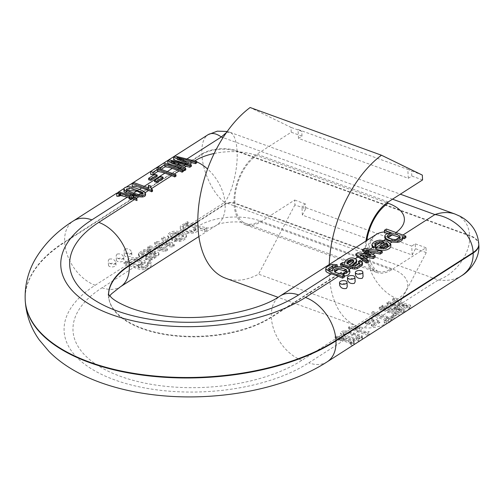 <?xml version="1.0" encoding="UTF-8"?>
<svg xmlns="http://www.w3.org/2000/svg" width="504" height="504" viewBox="0 0 504 504"><rect width="100%" height="100%" fill="white"/><g stroke="black" fill="none" stroke-linecap="round" stroke-linejoin="round"><path stroke-width="0.38" stroke-dasharray="2.52 1.89" d="M389.907 321.899L258.571 274.182A96.012 54.52 110 0 1 225.868 278.334M329.225 264.543A96.012 54.52 110 0 0 357.204 326.05A96.012 54.52 110 0 0 387.986 322.894M365.923 241.044A38.959 22.126 -70 0 0 376.683 272.431A38.959 22.126 -70 0 0 391.702 269.716L426 247.748L426.245 252.592L390.096 321.546M302.368 215.107L301.915 206.199L411.718 246.091L412.171 254.999L302.368 215.107L305.676 208.788L294.916 204.882L294.67 200.038L260.366 221.999A38.959 22.126 -70 0 1 245.347 224.715A38.959 22.126 -70 0 1 234.732 192.421A38.959 22.126 -70 0 1 256.933 154.192L291.23 132.231L290.991 127.386L250.129 107.516M294.916 204.882L258.571 274.182M412.171 254.999L415.485 248.68L415.239 243.841L411.718 246.091M305.676 208.788L305.43 203.95L301.915 206.199M422.566 179.947L411.806 176.035L408.284 178.284L298.481 138.392L301.997 136.143L301.751 131.298L290.991 127.386M301.997 136.143L291.23 132.231M422.321 175.102L407.831 169.382L408.284 178.284M411.806 176.035L411.56 171.19M301.751 131.298L298.028 129.49L407.831 169.382M298.481 138.392L298.028 129.49M305.43 203.95L294.67 200.038M426.245 252.592L415.485 248.68M426 247.748L415.239 243.841M396.459 299.773L402.45 302.854L410.596 305.285L409.311 306.111L398.639 305.292L390.071 303.181L396.616 306.589L404.712 309.053L403.496 309.834L392.843 309.009L381.591 306.086L382.857 305.273L393.958 308.291L401.455 309.343L395.464 307.327L386.927 302.671L388.445 301.694L399.735 304.592L407.314 305.588L401.323 303.578L392.54 299.074L393.826 298.248L396.459 299.773L397.732 298.96A44.251 21.716 -2.9 0 0 391.463 268.613L260.133 220.903A44.251 21.716 -2.9 0 0 198.374 226.094L206.69 227.739L204.712 229.005A37.29 24.646 57.4 0 1 197.952 227.877L198.072 228.369M198.072 228.35L198.135 229.654L198.015 229.137L204.844 231.619L206.823 230.353L187.406 223.297L185.604 224.45L187.431 225.112L184.382 225.452C182.051 226.113 180.659 227.14 180.193 228.526C181.547 232.161 185.888 233.673 193.227 233.056C195.798 232.476 197.392 231.594 197.996 230.423L197.952 227.877L197.927 229.055L193.158 231.733L188.969 232.111L181.667 229.874L180.117 227.077C180.489 225.565 181.881 224.519 184.306 223.94L187.362 223.795A37.29 24.646 57.4 0 1 185.529 222.907L187.331 221.754A37.29 24.646 -122.6 0 0 191.482 223.587L198.374 226.094M383.494 308.076L390.386 310.577A37.29 24.646 -122.6 0 0 399.766 312.222L393.819 316.027A37.29 24.646 57.4 0 1 391.576 315.976L396.264 312.971A37.29 24.646 57.4 0 1 389.126 311.384L382.234 308.883A37.29 24.646 57.4 0 1 379.21 307.61L380.47 306.804A37.29 24.646 -122.6 0 0 383.494 308.076L385.024 307.1M373.08 311.535A37.29 24.646 -122.6 0 0 376.104 312.808L382.99 315.315A37.29 24.646 -122.6 0 0 392.37 316.953L386.429 320.764A37.29 24.646 57.4 0 1 384.18 320.708L388.868 317.709A37.29 24.646 57.4 0 1 381.73 316.121L374.844 313.614A37.29 24.646 57.4 0 1 371.82 312.341L373.08 311.535L373.149 312.927L371.889 313.734L371.82 312.341M353.247 326.939L357.494 326.504L359.793 327.335L354.236 328.022L359.919 330.082A37.29 24.646 -122.6 0 0 369.306 331.726L367.958 332.59A37.29 24.646 57.4 0 1 358.577 330.945L351.685 328.444A37.29 24.646 57.4 0 1 348.585 327.134L349.455 326.579L353.247 326.939L353.31 328.154L349.524 327.972L349.455 326.579M344.692 330.876L347.539 331.096L361.784 335.469L362.093 336.37L360.706 337.396L358.155 338.367L353.776 338.864L347.987 337.724L341.813 334.769L340.654 332.911C340.956 331.632 342.298 330.958 344.692 330.876L344.755 332.168C342.355 332.375 341.013 333.068 340.723 334.24L340.654 332.911L340.723 334.24C339.772 335.689 346.519 338.909 353.865 340.654L359.976 340.83M337.522 336.332A37.29 24.646 -122.6 0 0 338.669 336.779L340.994 337.623L341.851 337.075L343.709 337.749L342.852 338.297L345.561 339.28L353.518 341.013L354.091 341.359L353.644 341.863L352.416 342.525L350.519 342.374L351.093 341.618L341.687 339.041L340.515 339.791L338.656 339.116L339.835 338.367L337.51 337.522A37.29 24.646 57.4 0 1 334.927 336.451L337.522 336.332L337.586 337.567L334.996 337.793L334.927 336.451M367.63 323.221L365.413 322.415L371.694 318.396L373.911 319.202L367.63 323.221L367.693 324.431L373.974 320.412L373.911 319.202M135.047 266.641L124.003 262.3L125.83 261.129A37.29 24.646 -122.6 0 0 127.537 261.967L127.411 260.644L128.148 259.384L129.805 258.294L134.518 257.418L138.109 257.764L144.516 260.574L145.12 261.866L144.698 263.012L143.319 264.184L138.235 265.753L141.416 266.446C145.114 266.106 147.439 265.11 148.39 263.447L147.514 262.779L149.096 261.481L151.219 262.716C150.57 264.071 148.567 265.432 145.215 266.786C141.334 268.078 137.945 268.027 135.047 266.641L102.066 287.759A129.125 63.372 -2.9 0 0 120.349 376.312A129.125 63.372 -2.9 0 0 301.864 360.341L337.51 337.522M124.91 249.014L124.085 250.658C123.864 254.243 131.935 255.528 131.689 252.214C130.505 249.411 128.249 248.346 124.91 249.014M186.499 235.456L186.562 236.729L182.794 233.522L176.11 232.426L170.321 233.944L167.813 236.993L172.431 240.54L181.138 234.971L183.588 236.949C183.664 238.342 182.41 239.324 179.833 239.898L176.419 239.885L174.68 241.303L179.815 241.372C184.243 240.339 186.474 238.676 186.512 236.376L186.448 235.122C186.411 237.239 184.181 238.89 179.752 240.068L174.617 240.093L176.356 238.676L179.777 238.682C182.385 238.052 183.632 237.069 183.525 235.74L181.075 233.755L172.374 239.331L169.18 237.869L167.744 235.607L168.424 233.749L170.201 232.369L172.784 231.424L175.594 231.122L179.285 231.399L185.85 234.108L186.493 235.456M163.718 236.867L174.189 244.415L172.129 245.738L158.974 243.489L167.46 248.724L165.4 250.041L147.71 247.124L149.631 245.889L163.145 248.447L154.633 242.689L156.662 241.384L170.257 244.188L161.671 238.178L163.718 236.867L163.794 238.417L161.752 239.728L161.671 238.178M138.43 254.073L138.562 255.749L139.564 256.731L148.9 260.348L150.091 261.28L152.151 259.957L150.822 259.075L154.52 258.3L158.993 254.816L154.86 252.624L150.268 253.405L143.804 256.366C142.235 255.837 141.523 255.396 141.681 255.043C142.714 252.813 145.102 251.906 148.844 252.328L150.463 250.973L147.181 250.658L144.018 251.257L138.871 254.482L138.562 255.749L138.795 252.958L143.942 249.745L147.111 249.316L150.4 249.763L148.554 251.074C144.686 250.708 142.374 251.609 141.618 253.777L143.747 255.156L150.205 252.195L154.804 251.414L158.558 252.718L158.76 254.136L157.834 255.118L154.451 256.927L150.759 257.834L152.082 258.571L150.022 259.894L139.501 255.484L138.43 254.022M191.482 223.587L224.639 202.356C213.368 194.468 202.526 171.643 201.883 154.47L201.858 153.985C201.493 144.289 203.509 137.888 207.906 134.788L208.039 134.7M116.997 254.085L116.172 255.73C115.952 259.308 124.022 260.599 123.776 257.279C122.592 254.482 120.33 253.411 116.997 254.085M109.078 259.151L108.259 260.795C108.039 264.38 116.103 265.665 115.857 262.351C114.673 259.547 112.417 258.483 109.078 259.151M170.188 244.138L170.321 245.398L166.824 244.73L166.761 243.52M461.992 275.505L461.74 275.669C455.087 279.789 447.25 281.213 438.215 279.953L224.639 202.356C232.193 192.811 238.127 168.512 237.088 151.376L237.063 150.891L469.589 235.368A25.049 12.291 177.1 0 1 478.775 244.232M402.45 302.854L438.215 279.953C455.899 274.088 470.868 253.065 469.615 235.853L469.589 235.368C468.796 224.897 464.033 217.829 455.314 214.162M373.495 325.055A37.29 24.646 57.4 0 1 371.284 324.494L377.572 320.468A37.29 24.646 -122.6 0 0 379.777 321.029L373.495 325.055L373.571 326.567L379.852 322.547L379.777 321.029M183.563 235.979L183.494 235.62L178.517 238.802M142.298 263.435L137.661 265.999L129.774 262.748L134.36 260.221L142.298 263.435L142.216 262.048L136.067 259.069L132.665 259.144L130.322 260.184L129.711 261.488L130.271 262.628L137.989 264.757C140.792 264.335 142.197 263.435 142.216 262.048L137.989 264.757M149.178 263.038L147.596 264.392L148.491 265.387C147.143 267.492 144.812 268.367 141.492 268.008L138.291 266.988L145.19 263.138L136.993 258.823L130.605 259.566L127.443 262.609L127.607 263.29L125.912 262.672L124.085 263.844C132.678 266.742 141.618 271.177 145.335 269.243C148.743 268.229 150.746 266.83 151.339 265.066L149.178 263.038L149.096 261.481M147.596 264.392L147.514 262.779M138.291 266.988L138.235 265.753M127.607 263.29L127.537 261.967M125.912 262.672L125.83 261.129M124.085 263.844L124.003 262.3M145.669 257.04L152 254.369L153.55 254.148L155.944 255.345C155.106 257.059 152.876 257.954 149.241 258.023L145.669 257.04L145.606 255.83L150.375 256.82C153.411 256.46 155.245 255.559 155.881 254.117L155.541 253.518L153.493 252.939L151.937 253.153L145.606 255.83M152 254.369L151.937 253.153M149.241 258.023L149.178 256.807M150.822 259.075L150.759 257.834M152.151 259.957L152.082 258.571M150.268 253.405L150.205 252.195M143.804 256.366L143.747 255.156M141.681 255.043L141.618 253.777L141.681 255.043M148.844 252.328L148.787 251.118M150.463 250.973L150.4 249.763M139.564 256.731L139.501 255.484M150.091 261.28L150.022 259.894M166.824 244.73L156.738 242.934L154.709 244.232L163.202 249.663L149.713 247.433L147.785 248.667L165.469 251.433L167.53 250.116L159.037 244.717L172.198 247.124L174.264 245.801L174.189 244.415M172.198 247.124L172.129 245.738M174.264 245.801L163.794 238.417M161.752 239.728L170.321 245.398M156.738 242.934L156.662 241.384M154.709 244.232L154.633 242.689M163.202 249.663L163.145 248.447M149.713 247.433L149.631 245.889M147.785 248.667L147.71 247.124M165.469 251.433L165.4 250.041M167.53 250.116L167.46 248.724M160.978 245.876L160.915 244.661M159.037 244.717L158.974 243.489M179.065 234.328L172.551 238.499L170.642 237.056C170.421 235.456 171.908 234.41 175.108 233.919L179.065 234.328L179.008 233.119L175.046 232.672C171.833 233.056 170.346 234.102 170.579 235.822L172.494 237.289L179.008 233.119M172.551 238.499L172.494 237.289M176.419 239.885L176.356 238.676M174.68 241.303L174.617 240.093M172.431 240.54L172.374 239.331M181.138 234.971L181.075 233.755M195.829 228.224L195.722 227.789L189.284 224.998L187.551 224.91C184.256 225.042 182.75 225.975 183.04 227.707L183.708 228.564L191.237 230.693C194.525 230.328 196.024 229.358 195.722 227.789L191.173 230.7M187.614 226.145L193.234 227.222L195.892 229.465L191.293 231.903C187.387 231.733 184.653 230.75 183.103 228.948L182.933 227.222L183.103 228.948C182.719 227.373 184.225 226.441 187.614 226.145L187.551 224.91M204.844 231.619L204.712 229.005M206.823 230.353L206.69 227.739M187.406 223.297L187.331 221.754M185.604 224.45L185.529 222.907M187.431 225.112L187.362 223.795M117.778 261.551A3.755 1.846 177.1 0 1 116.399 260.221A3.755 1.846 177.1 0 1 117.243 258.974A3.755 1.846 177.1 0 1 121.37 258.237A3.755 1.846 177.1 0 1 123.902 259.844A3.755 1.846 177.1 0 1 121.804 261.626A3.755 1.846 177.1 0 1 117.778 261.551M125.691 256.486A3.755 1.846 177.1 0 1 124.312 255.156A3.755 1.846 177.1 0 1 125.162 253.909A3.755 1.846 177.1 0 1 129.282 253.172A3.755 1.846 177.1 0 1 131.821 254.772A3.755 1.846 177.1 0 1 129.717 256.555A3.755 1.846 177.1 0 1 125.691 256.486M109.859 266.622A3.755 1.846 177.1 0 1 108.486 265.293A3.755 1.846 177.1 0 1 109.33 264.046A3.755 1.846 177.1 0 1 113.45 263.308A3.755 1.846 177.1 0 1 115.989 264.909A3.755 1.846 177.1 0 1 113.885 266.692A3.755 1.846 177.1 0 1 109.859 266.622M356.221 337.938L359.831 336.477L353.751 334.039L346.053 332.054C343.696 332.073 342.783 332.659 343.312 333.805L349.366 336.842L356.221 337.938L356.322 339.923C354.022 339.935 344.201 336.363 343.627 335.311L343.148 334.454L346.487 333.283L346.424 332.073M346.487 333.283L355.83 336.017L359.925 338.789L356.322 339.923M362.256 339.368L361.904 337.888C360.177 335.62 348.088 331.481 344.755 332.168M343.148 334.454L343.092 333.239L343.312 333.805L346.053 332.054M349.524 327.972L348.655 328.532L348.585 327.134M348.655 328.532L368.109 335.601L367.958 332.59M368.109 335.601L369.457 334.738L369.306 331.726M369.457 334.738L354.299 329.232L354.236 328.022M354.299 329.232L359.85 328.551L359.793 327.335M359.85 328.551L357.55 327.713L357.494 326.504M357.55 327.713L353.31 328.154M334.996 337.793L339.898 339.576L338.719 340.326L340.572 341L341.75 340.25L351.2 343.747L351.464 344.043L350.633 344.654L350.519 342.374M350.633 344.654L352.567 345.53L352.416 342.525M354.186 344.534L353.651 343.552L342.909 339.507L342.852 338.297M342.909 339.507L343.766 338.959L343.709 337.749M343.766 338.959L341.914 338.285L341.851 337.075M341.914 338.285L341.057 338.833L340.994 337.623M341.057 338.833L337.586 337.567M339.898 339.576L339.835 338.367M338.719 340.326L338.656 339.116M340.572 341L340.515 339.791M341.75 340.25L341.687 339.041M351.118 342.052L351.238 344.358L351.351 341.788M379.852 322.547L377.635 321.741L371.354 325.76L371.284 324.494M371.354 325.76L373.571 326.567M377.635 321.741L377.572 320.468M373.974 320.412L371.757 319.605L365.469 323.625L365.413 322.415M365.469 323.625L367.693 324.431M371.757 319.605L371.694 318.396M371.889 313.734L388.981 319.939L384.294 322.944L386.581 323.776L392.528 319.964L392.37 316.953M386.581 323.776L386.429 320.764M392.528 319.964L373.149 312.927M388.981 319.939L388.868 317.709M384.294 322.944L384.18 320.708M399.918 315.233L380.539 308.19L379.285 308.996L396.377 315.208L391.684 318.207L393.971 319.038L399.918 315.233L399.766 312.222M393.971 319.038L393.819 316.027M380.539 308.19L380.47 306.804M379.285 308.996L379.21 307.61M396.377 315.208L396.264 312.971M391.684 318.207L391.576 315.976M410.754 308.297L393.901 299.641L392.61 300.466L407.421 307.705L388.521 303.087L387.003 304.057L401.562 311.459L382.927 306.665L381.667 307.471L403.654 312.839L404.863 312.064L390.134 304.397L409.469 309.116L410.754 308.297L410.596 305.285M409.469 309.116L409.311 306.111M393.901 299.641L393.826 298.248M392.61 300.466L392.54 299.074M407.421 307.705L407.314 305.588M388.521 303.087L388.445 301.694M387.003 304.057L386.927 302.671M401.562 311.459L401.455 309.343M382.927 306.665L382.857 305.273M381.667 307.471L381.591 306.086M403.654 312.839L403.496 309.834M404.863 312.064L404.712 309.053M390.134 304.397L390.071 303.181M196.762 162.823L185.56 159.875L174.945 159.025L173.659 159.844M405.903 237.636A37.29 24.646 -122.6 0 0 401.751 235.796L394.853 233.295L386.536 231.645L384.558 232.917M185.793 169.848L177.068 165.312L171.133 163.258L176.671 163.939M183.406 171.379A37.29 24.646 -122.6 0 0 180.382 170.106L173.489 167.605A37.29 24.646 -122.6 0 0 164.109 165.961L158.162 169.766A37.29 24.646 57.4 0 1 160.411 169.823L161.148 169.35M191.381 166.27L182.839 161.614L176.992 159.51L182.183 160.089M176.009 176.11A37.29 24.646 -122.6 0 0 172.992 174.838L166.099 172.337A37.29 24.646 -122.6 0 0 156.719 170.692L150.772 174.504M152.542 191.23L151.137 189.34L150.816 187.393M145.58 194.853L144.428 193.127L138.241 190.178L129.427 189.246C125.918 190.027 124.142 190.978 124.091 192.087M136.981 200.617L136.71 199.25A37.29 24.646 -122.6 0 0 135.557 198.809L133.232 197.959L134.089 197.411L132.237 196.736L131.38 197.291L128.671 196.302L120.425 194.758L116.808 196.264M183.859 163.422L188.307 165.715L179.726 163.611L169.054 162.792L167.845 163.573M150.841 187.249L148.541 186.411L148.712 189.176L143.029 187.11A37.29 24.646 -122.6 0 0 133.648 185.466L132.3 186.329M163.076 178.422L160.858 177.616L154.577 181.642M128.98 197.581L130.221 198.034L129.043 198.784M355.471 275.089C355.219 271.769 363.302 273.067 363.075 276.646M402.532 238.839L402.261 237.894A37.29 24.646 57.4 0 1 402.488 237.995M390.94 245.851L389.548 243.608L382.334 241.315L380.073 241.366C375.461 242.229 372.758 243.734 371.965 245.895L371.902 244.597M382.29 252.756L364.669 249.782L362.603 251.105M375.234 257.273L366.559 251.32L369.136 251.773M368.204 261.771L360.026 255.799L362.326 256.221M362.578 264.153L360.927 262.067L358.678 263.189M349.921 272.286L348.377 269.974L341.006 267.781C335.292 268.071 332.413 269.533 332.375 272.154L328.816 270.843L329.206 269.577M344.402 277.011A37.29 24.646 -122.6 0 0 342.695 276.179L344.358 276.135M347.558 280.161C347.306 276.841 355.389 278.139 355.163 281.711M339.646 285.226C339.387 281.906 347.47 283.204 347.243 286.782M337.264 266.332L332.665 266.692C329.219 267.952 326.995 269.3 325.994 270.73L325.849 271.284M332.193 270.358L332.312 270.919M356.769 261.633L356.423 260.48L354.205 259.327C349.858 259.119 346.859 260.133 345.215 262.37L344.679 264.172L342.562 263.938L340.496 265.262M368.311 254.614L371.032 256.378L357.935 254.098L355.881 255.415M388.2 233.289A37.29 24.646 57.4 0 1 391.318 234.039L388.767 234.518L384.829 237.409L384.766 237.945M375.858 246.973L374.881 245.391M382.971 243.067L384.357 243.426L375.65 249.001M359.484 263.863L359.585 265.117L356.971 266.912L355.244 267.315L353.014 267L352.019 266.641L352.819 265.753M366.673 251.345L366.496 250.11M226.485 132.489L230.063 132.325C234.07 134.121 236.401 140.314 237.063 150.891A25.049 12.291 177.1 0 0 201.858 153.985L64.657 241.838A37.29 24.646 57.4 0 1 73.401 220.916M157.204 176.35A37.29 24.646 -122.6 0 0 154.993 175.789L148.712 179.815M375.619 245.612L375.007 246.009L375.033 244.963M375.007 246.009L374.837 244.484M346.84 271.864L346.96 271.259M346.922 271.637L346.947 272.11C346.891 274.258 344.786 275.197 340.641 274.926L334.524 272.147L334.587 271.196M342.626 274.85L342.695 276.179M350.097 264.751L350.154 265.961L347.224 264.581L346.922 263.063M353.682 261.078L353.739 262.288L350.154 265.961M353.72 260.996L353.739 262.288L353.537 261.28M347.161 263.365L347.224 264.581M344.616 262.924L344.679 264.172M342.493 262.553L342.562 263.938M351.962 265.432L352.019 266.641M360.864 260.858L360.927 262.067M364.6 248.396L364.669 249.782M368.789 251.546L368.852 252.756M359.963 254.589L360.026 255.799M357.865 252.706L357.935 254.098M368.128 254.577L368.191 255.786M370.969 255.15L371.032 256.378M387.941 245.492L388.13 246.128M379.625 247.174L379.688 248.384L381.049 247.514M388.061 245.02L388.111 245.971C388.017 247.703 386.341 248.68 383.09 248.894L379.688 248.384M384.294 242.216L384.357 243.426M400.088 237.882L400.201 237.289M400.138 237.762L400.151 238.02C400.541 239.74 399.092 240.698 395.81 240.887L393.977 240.773L387.664 237.901L387.689 236.861M386.404 229.037L386.536 231.645M402.198 236.578L402.261 237.894M391.255 232.785L391.318 234.039M142.859 193.983L142.934 194.084C143.489 195.212 142.575 195.798 140.2 195.836L126.888 191.961L126.416 191.419L127.512 190.518M140.2 195.836L142.934 194.084L143.18 194.645L143.123 193.429M133.491 182.454L133.648 185.466M148.655 187.961L148.712 189.176M148.478 185.201L148.541 186.411M131.317 196.075L131.38 197.291M132.174 195.527L132.237 196.736M134.077 197.077L134.089 197.411M133.176 196.749L133.232 197.959M136.647 198.015L136.71 199.25M130.158 196.818L130.221 198.034M154.917 174.271L154.993 175.789M160.795 176.406L160.858 177.616M156.561 167.681L156.719 170.692M163.958 162.95L164.109 165.961M158.086 168.235L158.162 169.766M160.373 169.067L160.411 169.823M174.787 156.013L174.945 159.025M176.885 157.393L176.992 159.51M171.026 161.148L171.133 163.258M168.903 159.781L169.054 162.792M188.244 164.499L188.307 165.715M391.702 269.716L260.366 221.999M388.269 201.909L256.933 154.192M197.82 221.892L225.137 204.404A6.955 3.415 177.1 0 1 234.914 203.547L366.251 251.257L366.225 250.772L234.896 203.062A6.955 3.415 -2.9 0 0 225.112 203.918L197.82 221.395M260.133 220.903A37.29 21.174 -70 0 1 245.757 223.499A37.29 21.174 -70 0 1 234.914 203.547L234.896 203.062A37.29 21.174 -70 0 1 256.82 155.516L386.959 202.797M206.249 228.016A37.29 24.646 -122.6 0 0 216.392 225.326A37.29 24.646 -122.6 0 0 225.137 204.404L225.112 203.918A37.29 24.646 -122.6 0 0 207.585 169.004M198.891 236.54L216.392 225.326C218.629 222.611 239.954 220.216 245.757 223.499L377.087 271.215A37.29 21.174 110 0 1 366.251 251.257A6.955 3.415 177.1 0 1 368.802 253.72A6.955 3.415 177.1 0 1 367.24 256.032L271.373 317.413A91.835 45.07 177.1 0 1 170.585 335.425A91.835 45.07 177.1 0 1 108.606 296.245A91.835 45.07 177.1 0 1 108.581 294.657M301.864 360.341A37.29 24.646 -122.6 0 1 271.373 317.413L271.347 316.928L367.214 255.547A6.955 3.415 -2.9 0 0 368.777 253.235A6.955 3.415 -2.9 0 0 366.225 250.772A37.29 21.174 110 0 1 366.799 240.484M108.549 294.613A91.835 45.07 -2.9 0 0 108.581 295.76A91.835 45.07 -2.9 0 0 170.56 334.94A91.835 45.07 -2.9 0 0 271.347 316.928A37.29 24.646 -122.6 0 1 280.092 296.006M397.732 298.96A37.29 24.646 -122.6 0 1 367.24 256.032L367.214 255.547A37.29 24.646 -122.6 0 1 375.952 234.625L372.746 238.159C369.98 242.21 368.657 247.237 368.777 253.235L368.802 253.72C369.293 259.724 371.12 264.6 374.296 268.349L377.824 271.517L377.087 271.215A37.29 21.174 110 0 0 391.463 268.613M478.8 244.717A25.049 12.291 -2.9 0 0 469.615 235.853L237.088 151.376A25.049 12.291 -2.9 0 0 201.883 154.47L64.682 242.323L64.657 241.838A175.323 86.045 177.1 0 0 25.2 299.987M344.402 340.024L308.757 362.849A138.033 67.744 177.1 0 1 114.723 379.915A138.033 67.744 177.1 0 1 95.174 285.251A37.29 24.646 -122.6 0 1 64.682 242.323A175.323 86.045 -2.9 0 0 25.225 300.472M395.464 307.327L393.958 308.291M386.247 306.312L389.535 304.208M392.843 309.009L390.386 310.577M401.323 303.578L399.735 304.592M391.891 302.702L395.218 300.567M376.104 312.808L382.234 308.883M354.085 326.907L374.844 313.614M347.539 331.096L351.685 328.444M338.669 336.779L341.813 334.769M398.639 305.292L396.616 306.589M389.126 311.384L382.99 315.315M347.987 337.724L345.561 339.28M358.577 330.945L355.131 333.15M381.73 316.121L359.919 330.082M95.174 285.251L128.155 264.134M179.285 231.399L181.667 229.874M166.818 239.381L169.18 237.869M161.746 242.626L164.877 240.622M154.804 247.073L157.897 245.095M149.738 250.312L152.933 248.27M138.109 257.764L140.761 256.063M188.969 232.111L185.85 234.108M102.066 287.759A37.29 24.646 -122.6 0 0 120.532 286.713M147.603 258.596L144.516 260.574M161.614 249.625L157.72 252.12M168.462 245.24L165.117 247.382M176.186 240.295L171.952 243.004M142.745 254.791L148.554 251.074M159.699 243.936L160.064 243.703M327.222 361.803A37.29 24.646 57.4 0 1 308.757 362.849M134.297 258.98L134.36 260.221M137.661 265.999L137.598 264.783M141.492 268.008L141.416 266.446M136.993 258.823L136.93 257.594M145.335 269.243L145.215 266.786M130.372 262.716L136.067 259.069M146.544 257.361L146.481 256.145M149.795 255.301L149.738 254.085M153.55 254.148L153.493 252.939M154.52 258.3L154.451 256.927M154.86 252.624L154.804 251.414M152.473 252.781L152.41 251.572M148.151 254.4L148.088 253.191M147.181 250.658L147.111 249.316M144.018 251.257L143.942 249.745M138.871 254.482L138.795 252.958M148.9 260.348L148.838 259.106M155.541 253.518L150.375 256.82M161.104 248.314L161.047 247.099M175.108 233.919L175.046 232.672M179.833 239.898L179.777 238.682M179.815 241.372L179.752 240.068M171.203 236.571L177.2 232.728M191.293 231.903L191.237 230.693M184.382 225.452L184.306 223.94M193.227 233.056L193.158 231.733M197.996 230.423L197.927 229.055M183.708 228.564L189.284 224.998M343.627 335.311L343.564 334.095M361.904 337.888L361.784 335.469M353.865 340.654L353.776 338.864M358.287 341.069L358.155 338.367M353.751 334.039L349.366 336.842M357.21 329.011L357.147 327.795M353.651 343.552L353.518 341.013M351.2 343.747L351.093 341.618M403.861 306.004L403.792 304.643M395.445 308.492L395.388 307.283M396.875 310.231L396.805 308.895M392.106 305.418L392.043 304.208M392.685 305.046L392.622 303.836M193.347 161.803L194.62 160.99A44.251 21.716 177.1 0 1 194.695 160.94M214.175 153.487A44.251 21.716 177.1 0 1 256.82 155.516M395.986 232.514A44.251 21.716 177.1 0 1 394.853 233.295M401.751 235.796L402.935 235.04M392.534 199.174L223.052 137.605M186.902 159.012L185.56 159.875M178.101 164.651L177.068 165.312M183.128 168.342L184.168 167.681M174.674 166.843L173.489 167.605M180.382 170.106L181.566 169.344M183.853 160.971L182.839 161.614M188.773 164.732L189.787 164.083M172.992 174.838L174.17 174.082M150.973 188.937L151.383 188.672M144.428 193.127L145.139 192.673M135.557 198.809L136.666 198.097M196.711 161.834A37.29 24.646 -122.6 0 0 194.62 160.99M181.075 162.748L179.726 163.611M167.284 171.581L166.099 172.337M129.856 195.546L128.671 196.302M139.413 189.422L138.241 190.178M144.213 186.348L143.029 187.11M389.548 243.608L390.304 243.13M377.087 251.591L378.586 250.627M372.015 254.835L372.916 254.255M365.072 259.283L365.948 258.722M360.007 262.527L361.708 261.437M348.377 269.974L349.159 269.47M383.916 240.301L382.334 241.315M386.096 231.928A37.29 24.646 -122.6 0 0 384.508 231.953M342.638 266.729L341.006 267.781M355.402 258.558L354.205 259.327M363.063 253.651L361.607 254.589M369.942 249.247L368.443 250.211M353.014 267L354.463 266.074M369.968 256.145L370.333 255.912M334.461 270.938L334.524 272.147M332.546 264.342L332.665 266.692M329.402 269.716L329.477 271.278M348.944 269.262L349.007 270.49M325.868 268.273L325.994 270.73M340.641 274.926L342.462 273.76M334.965 271.643L334.473 271.958M349.222 264.436L349.285 265.646M352.428 262.357L352.491 263.567M345.146 260.996L345.215 262.37M356.366 259.27L356.423 260.48M355.181 266.049L355.244 267.315M362.401 262.288L362.471 263.623M347.489 263.63L346.865 264.027M383.027 247.659L383.09 248.894M380.01 240.118L380.073 241.366M381.471 248.781L383.242 247.647M387.595 236.666L387.652 237.875M393.977 240.773L395.741 239.646L395.81 240.887M384.766 236.086L384.829 237.409M388.697 233.15L388.767 234.518M388.282 237.51L387.664 237.901M126.787 189.977L126.888 191.961M139.488 194.588L139.551 195.798M129.301 186.827L129.427 189.246M145.442 193.196L145.505 194.481M133.673 193.101L132.476 193.864M151.074 188.124L151.137 189.34M120.292 192.219L120.425 194.758M174.762 162.981L174.831 164.317M185.667 163.863L185.73 165.073M186.272 164.008L186.31 164.701M357.204 326.05L278.019 297.284M376.683 272.431L245.347 224.715M109.664 295.949L108.436 297.902L108.247 294.128M145.12 261.866L145.19 263.138M127.367 261.198L127.443 262.609M129.711 261.488L129.774 262.748M158.924 253.506L158.993 254.816M167.744 235.607L167.813 236.993M195.892 229.465L195.829 228.255M123.902 259.844L123.776 257.279M116.399 260.221L116.172 255.73M131.821 254.772L131.689 252.214M124.312 255.156L124.085 250.658M115.989 264.909L115.857 262.351M108.486 265.293L108.253 260.795M359.806 336.477L359.925 338.789M362.212 336.011L362.357 338.864M354.091 341.359L354.243 344.301M351.357 341.806L351.471 344.062M230.051 132.319L400.334 194.185M116.72 193.177L118.182 192.238M123.971 188.534L126.252 187.072M227.203 131.475L230.063 132.325M334.391 270.585L334.454 271.795M328.646 270.465L328.551 268.569M353.858 261.847L353.795 260.637M346.796 263.687L346.739 262.477M359.78 264.524L359.717 263.252M374.881 245.549L374.819 244.333M388.13 246.122L388.067 244.875M387.5 236.237L387.563 237.447M126.416 191.419L126.302 189.113M150.791 188.005L150.727 186.795"/><path stroke-width="0.76" d="M278.019 297.284L225.868 278.334A96.012 54.52 110 0 1 199.212 201.997A96.012 54.52 110 0 1 250.129 107.516L381.465 155.226A96.012 54.52 110 0 0 329.225 264.543M387.986 322.894A96.012 54.52 110 0 0 389.907 321.899L390.096 321.546M365.923 241.044A38.959 22.126 -70 0 1 388.269 201.909L422.566 179.947L422.321 175.102L381.465 155.226M25.225 300.472C26.158 314.994 30.845 328.154 39.293 339.942L48.964 351.414C70.768 373.666 106.854 388.426 149.234 394.235C211.094 402.765 282.587 390.676 327.222 361.803A37.29 24.646 57.4 0 0 335.966 340.88L473.161 253.027C473.432 262.798 469.627 270.346 461.746 275.663L461.74 275.669C470.427 270.617 480.148 257.582 478.8 244.717L478.775 244.238A25.049 12.291 177.1 0 1 473.136 252.542L335.941 340.395A175.323 86.045 177.1 0 1 143.527 374.774A175.323 86.045 177.1 0 1 25.2 299.987L25.225 300.472A175.323 86.045 -2.9 0 0 143.552 375.26A175.323 86.045 -2.9 0 0 335.966 340.88L335.941 340.395A37.29 24.646 -122.6 0 0 305.443 297.461L338.423 276.343L342.575 278.183L344.402 277.011L344.326 275.468L342.5 276.639L342.575 278.183M359.976 340.83L362.256 339.368M352.724 345.473L354.186 344.534M176.671 163.939L189.863 167.24L191.381 166.27L191.312 164.884L189.794 165.854L189.863 167.24M184.458 169.268L167.687 160.562L167.845 163.573L175.946 166.03L184.527 170.661L185.793 169.848L185.724 168.462L184.458 169.268L184.527 170.661M182.183 160.089L195.47 163.649L196.762 162.823L196.692 161.438L195.401 162.263L195.47 163.649M182.146 172.185L183.406 171.379L183.336 169.987L182.076 170.793L182.146 172.185A37.29 24.646 57.4 0 0 179.122 170.913L172.236 168.405L167.284 171.581M174.756 176.917L176.009 176.11L175.94 174.724L174.68 175.531L174.756 176.917A37.29 24.646 57.4 0 0 171.732 175.644L164.839 173.143L144.213 186.348M151.679 191.785L152.542 191.23L152.473 189.832L151.603 190.386L151.679 191.785A37.29 24.646 57.4 0 0 148.573 190.474L141.681 187.973L139.413 189.422M124.091 192.087L123.953 189.378C123.808 187.69 125.59 186.839 129.301 186.827C134.291 187.003 145.877 191.463 145.442 193.196C145.681 194.368 144.667 195.18 142.412 195.64C139.791 196.478 131.512 194.242 126.006 191.318L123.877 189.019L124.066 192.049L126.095 193.108L138.701 196.799L142.481 196.969C144.755 196.604 145.763 195.773 145.505 194.481M134.398 199.553A37.29 24.646 57.4 0 1 136.981 200.617L136.912 199.275L132.01 197.492L132.073 198.708L134.398 199.553L98.752 222.371A37.29 24.646 -122.6 0 1 129.251 265.306A91.835 45.07 -2.9 0 0 108.549 294.613M167.687 160.562L168.903 159.781L188.244 164.499L173.502 156.838L173.659 159.844L181.742 162.319L183.859 163.422M148.296 186.682L148.359 187.853M150.816 187.393L150.778 186.033L151.074 188.124L152.473 189.832M156.731 181.238L154.514 180.432L154.577 181.642L156.794 182.448L163.076 178.422L163.019 177.213L156.731 181.238L156.794 182.448M132.01 197.492L130.838 198.248L128.98 197.574L130.158 196.818L120.582 193.404L118.925 193.92L116.657 193.265L116.808 196.264L119.038 196.201L120.689 195.533L128.98 197.581L129.043 198.784L130.895 199.458L132.073 198.708M325.994 270.73C325.874 272.002 327.72 273.036 331.538 273.842L338.423 276.343M362.849 272.147L363.075 276.646L362.25 278.29C358.911 278.958 356.656 277.887 355.471 275.089L355.345 272.532A3.755 1.846 -2.9 0 0 356.719 273.861A3.755 1.846 -2.9 0 0 362.004 273.395A3.755 1.846 -2.9 0 0 362.849 272.147A3.755 1.846 -2.9 0 0 359.006 270.497A3.755 1.846 -2.9 0 0 355.345 272.532M404.101 238.789L405.903 237.636L405.821 236.093L404.019 237.245L404.101 238.789A37.29 24.646 57.4 0 0 402.488 237.995M384.829 237.409L385.459 239.312L391.936 242.084L397.461 242.329C400.037 241.958 401.694 241.044 402.438 239.595L402.532 238.839M379.443 250.078L384.81 250.268L387.179 249.726L389.371 248.573L390.726 246.985L390.877 244.472L385.774 248.604L375.593 247.792L375.65 249.001L379.443 250.078L378.586 250.627M380.243 254.06L382.29 252.756L382.208 251.206L380.167 252.517L380.243 254.06L369.136 251.773M373.199 258.571L375.234 257.273L375.152 255.723L373.124 257.027L373.199 258.571L362.326 256.221M366.282 263.006L368.204 261.771L368.128 260.228L366.2 261.456L366.282 263.006L358.105 256.832L355.402 258.558M340.427 263.875L342.493 262.553L344.616 262.924L345.146 260.996C349.064 257.576 352.806 257.002 356.366 259.27L356.712 260.423L356.07 261.62L351.962 265.432L355.181 266.049L359.717 263.252L358.615 261.979L360.864 260.858L362.401 262.288L362.074 263.92L357.065 267.196L354.633 267.693L352.397 267.498L342.613 264.165L340.427 263.875L340.496 265.262L342.676 265.413L352.46 268.739L354.703 269.073L357.147 268.726L362.149 265.438L362.471 263.623M344.358 276.135L347.168 275.505L348.875 274.441L349.921 272.286L349.852 270.887L342.626 274.85L344.326 275.468M402.935 235.04L434.908 214.565C454.444 217.155 472.67 235.261 473.136 252.542L473.161 253.027A25.049 12.291 -2.9 0 0 478.8 244.717M354.936 277.219L355.163 281.711L354.337 283.355C350.998 284.023 348.736 282.958 347.558 280.161L347.426 277.597A3.755 1.846 -2.9 0 0 348.806 278.926A3.755 1.846 -2.9 0 0 354.085 278.466A3.755 1.846 -2.9 0 0 354.936 277.219A3.755 1.846 -2.9 0 0 351.086 275.568A3.755 1.846 -2.9 0 0 347.426 277.597M347.017 282.284L347.243 286.782L346.418 288.427C343.079 289.094 340.824 288.023 339.646 285.226L339.513 282.668A3.755 1.846 -2.9 0 0 340.893 283.998A3.755 1.846 -2.9 0 0 346.172 283.531A3.755 1.846 -2.9 0 0 347.017 282.284A3.755 1.846 -2.9 0 0 343.174 280.633A3.755 1.846 -2.9 0 0 339.513 282.668M335.16 267.416L337.264 266.332L337.182 264.783L334.921 265.892L334.996 267.454M329.206 269.577L332.785 267.687L335.002 267.498M366.2 261.456L355.811 254.022L355.881 255.415L358.105 256.832M355.811 254.022L357.865 252.706L370.969 255.15L362.534 249.719L362.603 251.105L368.311 254.614M375.593 247.792L384.294 242.216L379.663 241.63C376.879 241.977 375.26 242.827 374.825 244.182L375.801 245.763L373.451 246.96L373.514 248.17L371.958 246.128L371.902 244.597C372.733 242.26 375.436 240.767 380.01 240.118L387.362 241.29L390.877 244.472M404.019 237.245L402.198 236.578L402.362 238.09C401.688 239.35 400.025 240.282 397.385 240.881C389.775 241.252 385.566 239.658 384.766 236.086C385.214 234.732 386.524 233.755 388.697 233.15L391.255 232.785L384.426 230.303L384.558 232.917A37.29 24.646 57.4 0 1 388.2 233.289M373.514 248.17L375.858 246.973L375.801 245.763M374.888 245.404C375.354 244.062 376.967 243.205 379.726 242.84L382.971 243.067M356.769 261.633L356.731 260.127L356.769 261.633L356.133 262.83L352.819 265.753M358.615 261.979L358.678 263.189L359.484 263.863M392.534 199.174L434.908 214.565C442.166 212.077 448.837 211.888 454.917 214.017L455.314 214.162M207.906 134.788L207.919 134.776C211.648 132.527 216.115 133.264 221.325 136.975L226.485 132.489M151.603 190.386L132.149 183.317L132.3 186.329A37.29 24.646 57.4 0 1 141.681 187.973M174.68 175.531L157.588 169.319L152.901 172.324L150.62 171.492L150.772 174.504A37.29 24.646 57.4 0 1 153.014 174.554L157.702 171.555A37.29 24.646 57.4 0 1 164.839 173.143M161.148 169.35L165.098 166.818A37.29 24.646 57.4 0 1 172.236 168.405M150.853 179.103L148.636 178.296L148.712 179.815A37.29 24.646 57.4 0 1 150.917 180.369L157.204 176.35L157.141 175.077L150.853 179.103L150.917 180.369M334.587 271.196L336.25 269.867L338.701 269.256L346.336 271.284L346.947 272.11M346.922 271.637L346.884 270.875C344.27 266.849 332.779 267.599 334.461 270.938C336.212 274.617 348.736 274.459 346.884 270.875L346.96 271.259M334.391 270.585L334.461 270.938M342.5 276.639L331.096 272.494L325.735 269.035L325.868 268.273C326.957 266.414 329.181 265.104 332.546 264.342L337.182 264.783M334.921 265.892L332.69 265.747L328.551 268.569L329.402 269.716L332.312 270.919L332.193 270.358L332.218 270.887M332.312 270.919C331.374 265.772 345.656 265.28 348.944 269.262L349.852 270.887M349.222 264.436L350.097 264.751L353.682 261.078L353.682 260.297L350.645 259.522L346.739 262.477L347.161 263.365L349.222 264.436M353.682 261.078L353.682 260.297L353.72 260.996M346.922 263.063L349.77 260.965L352.031 260.719L353.537 261.28M356.07 261.62L356.133 262.83M362.401 262.288L362.578 264.109M352.397 267.498L352.46 268.739M362.534 249.719L364.6 248.396L382.208 251.206M380.167 252.517L366.496 250.11L375.152 255.723M373.124 257.027L359.963 254.589L368.128 260.228M386.14 242.997L379.625 247.174L383.027 247.659C386.272 247.319 387.948 246.343 388.049 244.724L386.14 242.997L386.203 244.213L387.469 244.938L388.111 245.971M381.049 247.514L386.203 244.213M373.451 246.96L371.902 244.597M387.689 236.861L388.937 235.771L392.213 234.99L399.552 237.208L400.151 238.02M400.201 237.289L400.088 236.779C397.58 232.735 385.617 233.226 387.595 236.666C389.006 238.43 391.728 239.425 395.747 239.646C398.992 239.387 400.434 238.43 400.088 236.779L400.138 237.762M387.5 236.237L387.595 236.666M384.426 230.303L386.404 229.037L405.821 236.093M384.766 237.951L384.766 236.086M127.512 190.518L136.855 191.06L142.859 193.983M142.727 192.704L131.09 188.143L126.302 189.113L126.787 189.977C127.399 191.048 137.227 194.613 139.488 194.588L143.123 193.429L142.727 192.704L142.79 193.914M145.442 193.196L145.58 194.84M132.149 183.317L133.491 182.454L148.655 187.961L148.478 185.201L150.778 186.033M148.359 187.828L148.289 186.556M118.925 193.92L119.038 196.201M116.657 193.265L120.292 192.219L131.317 196.075L132.174 195.527L134.032 196.201L134.077 197.077M134.032 196.201L133.176 196.749L136.647 198.015L136.912 199.275M130.838 198.248L130.895 199.458M119.914 193.366L120.034 195.621M148.636 178.296L154.917 174.271L157.141 175.077M154.514 180.432L160.795 176.406L163.019 177.213M150.62 171.492L156.561 167.681L175.94 174.724M157.588 169.319L157.702 171.555M152.901 172.324L153.014 174.554M182.076 170.793L164.984 164.588L160.297 167.586L158.01 166.755L158.086 168.235M158.01 166.755L163.958 162.95L183.336 169.987M164.984 164.588L165.098 166.818M160.297 167.586L160.373 169.067M173.502 156.838L174.787 156.013L196.692 161.438M195.401 162.263L176.885 157.393L191.312 164.884M189.794 165.854L171.026 161.148L185.724 168.462M197.82 221.395L129.251 265.306L129.276 265.791L197.82 221.892M108.581 294.657A91.835 45.07 177.1 0 1 129.276 265.791A37.29 24.646 -122.6 0 1 120.532 286.713L198.891 236.54M400.334 194.185L454.929 214.017L459.995 216.241C464.776 218.711 468.827 222.075 472.141 226.328C476.06 231.336 478.271 237.308 478.775 244.232A25.049 12.291 177.1 0 1 478.775 244.238M194.695 160.94A44.251 21.716 177.1 0 1 214.175 153.487M386.959 202.797L388.156 203.232A44.251 21.716 177.1 0 1 395.986 232.514M223.052 137.605L221.325 136.975L186.902 159.012M178.573 164.348L178.101 164.651M184.168 167.681L186.423 166.238M175.946 166.03L174.674 166.843M181.566 169.344L181.912 169.13M184.426 160.6L183.853 160.971M189.787 164.083L192.106 162.597M174.17 174.082L179.122 170.913M151.383 188.672L171.732 175.644M145.139 192.673L148.573 190.474M136.666 198.097L138.701 196.799M207.585 169.004A37.29 24.646 -122.6 0 0 196.711 161.834M181.742 162.319L181.075 162.748M131.097 194.752L129.856 195.546M127.506 197.045L91.867 219.87A138.033 67.744 -2.9 0 0 111.409 314.534A138.033 67.744 -2.9 0 0 305.443 297.461M331.538 273.842L298.557 294.96A129.125 63.372 177.1 0 1 117.041 310.93A129.125 63.372 177.1 0 1 98.752 222.371M390.304 243.13L391.936 242.084M372.916 254.255L375.146 252.832M365.948 258.722L368.166 257.305M361.708 261.437L363.201 260.48M349.159 269.47L351.03 268.279M385.459 239.312L383.916 240.301M384.508 231.953A37.29 24.646 -122.6 0 0 375.952 234.625L280.092 296.006C259.283 311.125 201.997 322.787 159.062 315.151C148.056 313.425 138.436 311.006 130.208 307.881C121.395 304.372 115.214 301.027 111.686 297.845L108.247 294.128M298.557 294.96A37.29 24.646 -122.6 0 0 280.092 296.006M344.093 265.803L342.638 266.729M364.953 252.447L363.063 253.651M372.676 247.502L369.942 249.247M379.978 242.821L375.619 245.612M354.463 266.074L358.823 263.283M25.2 299.987C24.658 285.396 28.016 271.795 35.274 259.182C44.308 243.917 57.015 231.16 73.401 220.916A37.29 24.646 57.4 0 1 91.867 219.87M388.156 203.232A37.29 21.174 110 0 0 366.799 240.484M332.69 265.747L332.785 267.687M342.462 273.76L346.336 271.284M338.701 269.256L334.965 271.643M350.645 259.522L350.702 260.744M354.671 262.874L354.728 264.083M362.074 263.92L362.149 265.438M357.065 267.196L357.147 268.726M354.633 267.693L354.703 269.073M342.613 264.165L342.676 265.413M352.031 260.719L347.489 263.63M363.233 255.188L363.296 256.397M379.663 241.63L379.726 242.84M383.242 247.647L387.469 244.938M402.362 238.09L402.438 239.595M397.385 240.881L397.461 242.329M395.741 239.646L399.552 237.208M392.213 234.99L388.282 237.51M142.412 195.64L142.481 196.969M126.006 191.318L126.095 193.108M136.855 191.06L133.673 193.101M119.347 193.561L119.467 195.867M120.582 193.404L120.689 195.533M181.251 158.577L181.308 159.636M178.618 163.164L178.681 164.373M186.247 163.491L186.272 164.008M327.222 361.803L461.746 275.663M120.532 286.713L111.516 293.826L109.664 295.949M73.401 220.916L116.72 193.177M118.182 192.238L123.971 188.534M126.252 187.072L207.919 134.776M208.039 134.7L217.3 131.16L227.203 131.475M325.735 269.035L325.849 271.284M402.532 238.871L402.463 237.447"/></g></svg>
